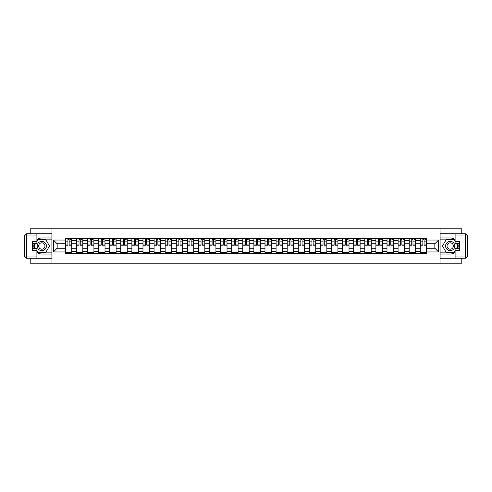 <?xml version="1.0" encoding="UTF-8"?>
<svg xmlns="http://www.w3.org/2000/svg" width="492" height="492" viewBox="0 0 492 492"><rect width="100%" height="100%" fill="white"/><g stroke="black" fill="none" stroke-linecap="round" stroke-linejoin="round"><path stroke-width="0.74" d="M30.787 258.195L30.787 263.773L461.213 263.773L461.213 258.195M461.213 233.805L461.213 228.227L30.787 228.227L30.787 233.805M76.432 253.644L76.432 240.526L71.74 240.526L71.74 253.644M71.74 240.526L71.74 238.356M76.432 240.526L76.432 238.356M82.828 238.356L82.828 253.644M87.521 253.644L87.521 238.356M93.923 238.356L93.923 253.644M98.615 253.644L98.615 238.356M105.011 238.356L105.011 253.644M109.704 253.644L109.704 238.356M116.106 238.356L116.106 253.644M120.798 253.644L120.798 238.356M127.194 238.356L127.194 253.644M131.887 253.644L131.887 238.356M138.289 238.356L138.289 253.644M142.981 253.644L142.981 238.356M149.377 238.356L149.377 253.644M154.07 253.644L154.07 238.356M160.466 238.356L160.466 253.644M165.158 253.644L165.158 238.356M171.56 238.356L171.56 253.644M176.253 253.644L176.253 238.356M182.649 238.356L182.649 253.644M187.341 253.644L187.341 238.356M193.743 238.356L193.743 253.644M198.436 253.644L198.436 238.356M204.832 238.356L204.832 253.644M209.524 253.644L209.524 238.356M215.927 238.356L215.927 253.644M220.619 253.644L220.619 238.356M227.015 238.356L227.015 253.644M231.707 253.644L231.707 238.356M238.11 238.356L238.11 253.644M242.802 253.644L242.802 238.356M249.198 238.356L249.198 253.644M253.89 253.644L253.89 238.356M260.293 238.356L260.293 253.644M264.985 253.644L264.985 238.356M271.381 238.356L271.381 253.644M276.073 253.644L276.073 238.356M282.476 238.356L282.476 253.644M287.168 253.644L287.168 238.356M293.564 238.356L293.564 253.644M298.257 253.644L298.257 238.356M304.659 238.356L304.659 253.644M309.351 253.644L309.351 238.356M315.747 238.356L315.747 253.644M320.44 253.644L320.44 238.356M326.842 238.356L326.842 253.644M331.534 253.644L331.534 238.356M337.93 238.356L337.93 253.644M342.623 253.644L342.623 238.356M349.019 238.356L349.019 253.644M353.711 253.644L353.711 238.356M360.113 238.356L360.113 253.644M364.806 253.644L364.806 238.356M371.202 238.356L371.202 253.644M375.894 253.644L375.894 238.356M382.296 238.356L382.296 253.644M386.989 253.644L386.989 238.356M393.385 238.356L393.385 253.644M398.077 253.644L398.077 238.356M404.479 238.356L404.479 253.644M409.172 253.644L409.172 238.356M415.568 238.356L415.568 253.644M420.26 253.644L420.26 238.356M420.26 248.202L415.568 248.202M409.172 248.202L404.479 248.202M398.077 248.202L393.385 248.202M386.989 248.202L382.296 248.202M375.894 248.202L371.202 248.202M364.806 248.202L360.113 248.202M353.711 248.202L349.019 248.202M342.623 248.202L337.93 248.202M331.534 248.202L326.842 248.202M320.44 248.202L315.747 248.202M309.351 248.202L304.659 248.202M298.257 248.202L293.564 248.202M287.168 248.202L282.476 248.202M276.073 248.202L271.381 248.202M264.985 248.202L260.293 248.202M253.89 248.202L249.198 248.202M242.802 248.202L238.11 248.202M231.707 248.202L227.015 248.202M220.619 248.202L215.927 248.202M209.524 248.202L204.832 248.202M198.436 248.202L193.743 248.202M187.341 248.202L182.649 248.202M176.253 248.202L171.56 248.202M165.158 248.202L160.466 248.202M154.07 248.202L149.377 248.202M142.981 248.202L138.289 248.202M131.887 248.202L127.194 248.202M120.798 248.202L116.106 248.202M109.704 248.202L105.011 248.202M98.615 248.202L93.923 248.202M87.521 248.202L82.828 248.202M76.432 248.202L71.74 248.202M420.26 243.798L415.568 243.798M409.172 243.798L404.479 243.798M398.077 243.798L393.385 243.798M386.989 243.798L382.296 243.798M375.894 243.798L371.202 243.798M364.806 243.798L360.113 243.798M353.711 243.798L349.019 243.798M342.623 243.798L337.93 243.798M331.534 243.798L326.842 243.798M320.44 243.798L315.747 243.798M309.351 243.798L304.659 243.798M298.257 243.798L293.564 243.798M287.168 243.798L282.476 243.798M276.073 243.798L271.381 243.798M264.985 243.798L260.293 243.798M253.89 243.798L249.198 243.798M242.802 243.798L238.11 243.798M231.707 243.798L227.015 243.798M220.619 243.798L215.927 243.798M209.524 243.798L204.832 243.798M198.436 243.798L193.743 243.798M187.341 243.798L182.649 243.798M176.253 243.798L171.56 243.798M165.158 243.798L160.466 243.798M154.07 243.798L149.377 243.798M142.981 243.798L138.289 243.798M131.887 243.798L127.194 243.798M120.798 243.798L116.106 243.798M109.704 243.798L105.011 243.798M98.615 243.798L93.923 243.798M87.521 243.798L82.828 243.798M76.432 243.798L71.74 243.798M57.164 248.202L65.338 248.202L65.338 243.798L57.164 243.798L57.164 248.202L53.394 251.972L53.394 240.028L65.338 240.028L65.338 243.798M426.662 243.798L426.662 248.202L434.836 248.202L434.836 243.798L426.662 243.798L426.662 238.356L65.338 238.356L65.338 240.028M426.662 240.028L438.606 240.028L438.606 251.972L426.662 251.972L426.662 248.202M65.338 248.202L65.338 253.644L426.662 253.644L426.662 251.972M65.338 251.972L53.394 251.972M440.026 263.773L440.026 228.227M51.974 263.773L51.974 228.227M71.74 252.574L65.338 252.574M67.933 239.426L69.144 239.426M82.828 252.574L76.432 252.574M79.028 239.426L80.233 239.426M93.923 252.574L87.521 252.574M90.116 239.426L91.328 239.426M105.011 252.574L98.615 252.574M101.211 239.426L102.416 239.426M116.106 252.574L109.704 252.574M112.299 239.426L113.511 239.426M127.194 252.574L120.798 252.574M123.394 239.426L124.599 239.426M138.289 252.574L131.887 252.574M134.482 239.426L135.694 239.426M149.377 252.574L142.981 252.574M145.577 239.426L146.782 239.426M160.466 252.574L154.07 252.574M156.665 239.426L157.877 239.426M171.56 252.574L165.158 252.574M167.754 239.426L168.965 239.426M182.649 252.574L176.253 252.574M178.848 239.426L180.054 239.426M193.743 252.574L187.341 252.574M189.937 239.426L191.148 239.426M204.832 252.574L198.436 252.574M201.031 239.426L202.237 239.426M215.927 252.574L209.524 252.574M212.12 239.426L213.331 239.426M227.015 252.574L220.619 252.574M223.214 239.426L224.42 239.426M238.11 252.574L231.707 252.574M234.303 239.426L235.514 239.426M249.198 252.574L242.802 252.574M245.397 239.426L246.603 239.426M260.293 252.574L253.89 252.574M256.486 239.426L257.697 239.426M271.381 252.574L264.985 252.574M267.58 239.426L268.786 239.426M282.476 252.574L276.073 252.574M278.669 239.426L279.88 239.426M293.564 252.574L287.168 252.574M289.763 239.426L290.969 239.426M304.659 252.574L298.257 252.574M300.852 239.426L302.063 239.426M315.747 252.574L309.351 252.574M311.946 239.426L313.152 239.426M326.842 252.574L320.44 252.574M323.035 239.426L324.246 239.426M337.93 252.574L331.534 252.574M334.123 239.426L335.335 239.426M349.019 252.574L342.623 252.574M345.218 239.426L346.423 239.426M360.113 252.574L353.711 252.574M356.306 239.426L357.518 239.426M371.202 252.574L364.806 252.574M367.401 239.426L368.606 239.426M382.296 252.574L375.894 252.574M378.489 239.426L379.701 239.426M393.385 252.574L386.989 252.574M389.584 239.426L390.789 239.426M404.479 252.574L398.077 252.574M400.673 239.426L401.884 239.426M415.568 252.574L409.172 252.574M411.767 239.426L412.972 239.426M426.662 252.574L420.26 252.574M422.856 239.426L424.067 239.426M53.394 240.028L57.164 243.798M434.836 248.202L438.606 251.972M434.836 243.798L438.606 240.028M69.144 245.182L69.144 238.429L71.703 238.429L71.703 245.182L69.144 245.182M67.933 239.352L69.144 239.352M70.208 239.352L70.78 239.352M66.869 238.429L65.374 238.429L65.374 245.182L67.933 245.182L67.933 238.429L70.208 238.429M80.233 245.182L80.233 238.429L82.791 238.429L82.791 245.182L80.233 245.182M79.028 239.352L80.233 239.352M81.303 239.352L81.869 239.352M77.957 238.429L76.469 238.429L76.469 245.182L79.028 245.182L79.028 238.429L81.303 238.429M91.328 245.182L91.328 238.429L93.886 238.429L93.886 245.182L91.328 245.182M90.116 239.352L91.328 239.352M92.391 239.352L92.963 239.352M89.052 238.429L87.558 238.429L87.558 245.182L90.116 245.182L90.116 238.429L92.391 238.429M36.9 252.316A8.001 8.001 0 0 0 41.808 254.001L51.9 254.001L51.9 258.195L26.734 258.195A2.134 2.134 0 0 1 24.6 256.061L24.6 235.939A2.134 2.134 0 0 1 26.734 233.805L36.9 233.805L36.9 243.478L32.349 243.478M36.9 233.805L51.9 233.805L51.9 237.999L41.808 237.999A8.001 8.001 0 0 0 36.9 239.684M34.219 243.478A8.001 8.001 0 0 0 34.219 248.522M51.9 254.001L51.9 237.999M32.349 248.522L36.9 248.522L36.9 258.195M36.9 241.344L32.349 241.344L32.349 250.656L36.9 250.656M51.9 239.137L37.847 239.137L36.9 240.773M36.9 251.227L37.847 252.863L51.9 252.863M35.338 243.478L33.88 246L35.338 248.522M455.1 239.684A8.001 8.001 0 0 0 450.192 237.999L440.1 237.999L440.1 233.805L465.266 233.805A2.134 2.134 0 0 1 467.4 235.939L467.4 256.061A2.134 2.134 0 0 1 465.266 258.195L455.1 258.195L455.1 248.522L459.651 248.522M455.1 258.195L440.1 258.195L440.1 254.001L450.192 254.001A8.001 8.001 0 0 0 455.1 252.316M457.781 248.522A8.001 8.001 0 0 0 457.781 243.478M440.1 237.999L440.1 254.001M459.651 243.478L455.1 243.478L455.1 233.805M455.1 250.656L459.651 250.656L459.651 241.344L455.1 241.344M440.1 252.863L454.153 252.863L455.1 251.227M455.1 240.773L454.153 239.137L440.1 239.137M456.662 248.522L458.12 246L456.662 243.478M37.183 246A4.619 4.619 0 0 0 41.808 250.619A4.619 4.619 0 0 0 46.426 246A4.619 4.619 0 0 0 41.808 241.381A4.619 4.619 0 0 0 37.183 246M38.64 246A3.161 3.161 0 0 0 41.808 249.161A3.161 3.161 0 0 0 44.969 246A3.161 3.161 0 0 0 41.808 242.839A3.161 3.161 0 0 0 38.64 246M36.9 241.203L37.97 239.352L45.645 239.352L49.483 246L45.645 252.648L37.97 252.648L36.9 250.797M35.584 248.522L34.133 246L35.584 243.478M445.574 246A4.619 4.619 0 0 0 450.192 250.619A4.619 4.619 0 0 0 454.817 246A4.619 4.619 0 0 0 450.192 241.381A4.619 4.619 0 0 0 445.574 246M447.031 246A3.161 3.161 0 0 0 450.192 249.161A3.161 3.161 0 0 0 453.36 246A3.161 3.161 0 0 0 450.192 242.839A3.161 3.161 0 0 0 447.031 246M455.1 250.797L454.03 252.648L446.355 252.648L442.517 246L446.355 239.352L454.03 239.352L455.1 241.203M456.416 243.478L457.868 246L456.416 248.522M102.416 245.182L102.416 238.429L104.974 238.429L104.974 245.182L102.416 245.182M101.211 239.352L102.416 239.352M103.486 239.352L104.052 239.352M100.14 238.429L98.646 238.429L98.646 245.182L101.211 245.182L101.211 238.429L103.486 238.429M113.511 245.182L113.511 238.429L116.069 238.429L116.069 245.182L113.511 245.182M112.299 239.352L113.511 239.352M114.575 239.352L115.146 239.352M111.235 238.429L109.741 238.429L109.741 245.182L112.299 245.182L112.299 238.429L114.575 238.429M124.599 245.182L124.599 238.429L127.157 238.429L127.157 245.182L124.599 245.182M123.394 239.352L124.599 239.352M125.669 239.352L126.235 239.352M122.323 238.429L120.829 238.429L120.829 245.182L123.394 245.182L123.394 238.429L125.669 238.429M135.694 245.182L135.694 238.429L138.252 238.429L138.252 245.182L135.694 245.182M134.482 239.352L135.694 239.352M136.758 239.352L137.323 239.352M133.418 238.429L131.924 238.429L131.924 245.182L134.482 245.182L134.482 238.429L136.758 238.429M146.782 245.182L146.782 238.429L149.34 238.429L149.34 245.182L146.782 245.182M145.577 239.352L146.782 239.352M147.846 239.352L148.418 239.352M144.507 238.429L143.012 238.429L143.012 245.182L145.577 245.182L145.577 238.429L147.846 238.429M157.877 245.182L157.877 238.429L160.435 238.429L160.435 245.182L157.877 245.182M156.665 239.352L157.877 239.352M158.941 239.352L159.506 239.352M155.601 238.429L154.107 238.429L154.107 245.182L156.665 245.182L156.665 238.429L158.941 238.429M168.965 245.182L168.965 238.429L171.523 238.429L171.523 245.182L168.965 245.182M167.754 239.352L168.965 239.352M170.029 239.352L170.601 239.352M166.69 238.429L165.195 238.429L165.195 245.182L167.754 245.182L167.754 238.429L170.029 238.429M180.054 245.182L180.054 238.429L182.618 238.429L182.618 245.182L180.054 245.182M178.848 239.352L180.054 239.352M181.124 239.352L181.689 239.352M177.784 238.429L176.29 238.429L176.29 245.182L178.848 245.182L178.848 238.429L181.124 238.429M191.148 245.182L191.148 238.429L193.707 238.429L193.707 245.182L191.148 245.182M189.937 239.352L191.148 239.352M192.212 239.352L192.784 239.352M188.873 238.429L187.378 238.429L187.378 245.182L189.937 245.182L189.937 238.429L192.212 238.429M202.237 245.182L202.237 238.429L204.801 238.429L204.801 245.182L202.237 245.182M201.031 239.352L202.237 239.352M203.307 239.352L203.873 239.352M199.961 238.429L198.473 238.429L198.473 245.182L201.031 245.182L201.031 238.429L203.307 238.429M213.331 245.182L213.331 238.429L215.89 238.429L215.89 245.182L213.331 245.182M212.12 239.352L213.331 239.352M214.395 239.352L214.967 239.352M211.056 238.429L209.561 238.429L209.561 245.182L212.12 245.182L212.12 238.429L214.395 238.429M224.42 245.182L224.42 238.429L226.984 238.429L226.984 245.182L224.42 245.182M223.214 239.352L224.42 239.352M225.49 239.352L226.056 239.352M222.144 238.429L220.656 238.429L220.656 245.182L223.214 245.182L223.214 238.429L225.49 238.429M235.514 245.182L235.514 238.429L238.073 238.429L238.073 245.182L235.514 245.182M234.303 239.352L235.514 239.352M236.578 239.352L237.15 239.352M233.239 238.429L231.744 238.429L231.744 245.182L234.303 245.182L234.303 238.429L236.578 238.429M246.603 245.182L246.603 238.429L249.161 238.429L249.161 245.182L246.603 245.182M245.397 239.352L246.603 239.352M247.673 239.352L248.239 239.352M244.327 238.429L242.839 238.429L242.839 245.182L245.397 245.182L245.397 238.429L247.673 238.429M257.697 245.182L257.697 238.429L260.256 238.429L260.256 245.182L257.697 245.182M256.486 239.352L257.697 239.352M258.761 239.352L259.333 239.352M255.422 238.429L253.927 238.429L253.927 245.182L256.486 245.182L256.486 238.429L258.761 238.429M268.786 245.182L268.786 238.429L271.344 238.429L271.344 245.182L268.786 245.182M267.58 239.352L268.786 239.352M269.856 239.352L270.422 239.352M266.51 238.429L265.016 238.429L265.016 245.182L267.58 245.182L267.58 238.429L269.856 238.429M279.88 245.182L279.88 238.429L282.439 238.429L282.439 245.182L279.88 245.182M278.669 239.352L279.88 239.352M280.944 239.352L281.516 239.352M277.605 238.429L276.11 238.429L276.11 245.182L278.669 245.182L278.669 238.429L280.944 238.429M290.969 245.182L290.969 238.429L293.527 238.429L293.527 245.182L290.969 245.182M289.763 239.352L290.969 239.352M292.039 239.352L292.605 239.352M288.693 238.429L287.199 238.429L287.199 245.182L289.763 245.182L289.763 238.429L292.039 238.429M302.063 245.182L302.063 238.429L304.622 238.429L304.622 245.182L302.063 245.182M300.852 239.352L302.063 239.352M303.127 239.352L303.699 239.352M299.788 238.429L298.293 238.429L298.293 245.182L300.852 245.182L300.852 238.429L303.127 238.429M313.152 245.182L313.152 238.429L315.71 238.429L315.71 245.182L313.152 245.182M311.946 239.352L313.152 239.352M314.216 239.352L314.788 239.352M310.876 238.429L309.382 238.429L309.382 245.182L311.946 245.182L311.946 238.429L314.216 238.429M324.246 245.182L324.246 238.429L326.805 238.429L326.805 245.182L324.246 245.182M323.035 239.352L324.246 239.352M325.31 239.352L325.876 239.352M321.971 238.429L320.476 238.429L320.476 245.182L323.035 245.182L323.035 238.429L325.31 238.429M335.335 245.182L335.335 238.429L337.893 238.429L337.893 245.182L335.335 245.182M334.123 239.352L335.335 239.352M336.399 239.352L336.971 239.352M333.059 238.429L331.565 238.429L331.565 245.182L334.123 245.182L334.123 238.429L336.399 238.429M346.423 245.182L346.423 238.429L348.988 238.429L348.988 245.182L346.423 245.182M345.218 239.352L346.423 239.352M347.493 239.352L348.059 239.352M344.154 238.429L342.66 238.429L342.66 245.182L345.218 245.182L345.218 238.429L347.493 238.429M357.518 245.182L357.518 238.429L360.076 238.429L360.076 245.182L357.518 245.182M356.306 239.352L357.518 239.352M358.582 239.352L359.154 239.352M355.242 238.429L353.748 238.429L353.748 245.182L356.306 245.182L356.306 238.429L358.582 238.429M368.606 245.182L368.606 238.429L371.171 238.429L371.171 245.182L368.606 245.182M367.401 239.352L368.606 239.352M369.677 239.352L370.242 239.352M366.331 238.429L364.843 238.429L364.843 245.182L367.401 245.182L367.401 238.429L369.677 238.429M379.701 245.182L379.701 238.429L382.259 238.429L382.259 245.182L379.701 245.182M378.489 239.352L379.701 239.352M380.765 239.352L381.337 239.352M377.425 238.429L375.931 238.429L375.931 245.182L378.489 245.182L378.489 238.429L380.765 238.429M390.789 245.182L390.789 238.429L393.354 238.429L393.354 245.182L390.789 245.182M389.584 239.352L390.789 239.352M391.86 239.352L392.425 239.352M388.514 238.429L387.026 238.429L387.026 245.182L389.584 245.182L389.584 238.429L391.86 238.429M401.884 245.182L401.884 238.429L404.442 238.429L404.442 245.182L401.884 245.182M400.673 239.352L401.884 239.352M402.948 239.352L403.52 239.352M399.609 238.429L398.114 238.429L398.114 245.182L400.673 245.182L400.673 238.429L402.948 238.429M412.972 245.182L412.972 238.429L415.531 238.429L415.531 245.182L412.972 245.182M411.767 239.352L412.972 239.352M414.043 239.352L414.608 239.352M410.697 238.429L409.209 238.429L409.209 245.182L411.767 245.182L411.767 238.429L414.043 238.429M424.067 245.182L424.067 238.429L426.626 238.429L426.626 245.182L424.067 245.182M422.856 239.352L424.067 239.352M425.131 239.352L425.703 239.352M421.792 238.429L420.297 238.429L420.297 245.182L422.856 245.182L422.856 238.429L425.131 238.429M409.172 240.526L404.479 240.526M398.077 240.526L393.385 240.526M386.989 240.526L382.296 240.526M375.894 240.526L371.202 240.526M364.806 240.526L360.113 240.526M353.711 240.526L349.019 240.526M342.623 240.526L337.93 240.526M331.534 240.526L326.842 240.526M320.44 240.526L315.747 240.526M309.351 240.526L304.659 240.526M298.257 240.526L293.564 240.526M287.168 240.526L282.476 240.526M276.073 240.526L271.381 240.526M264.985 240.526L260.293 240.526M253.89 240.526L249.198 240.526M242.802 240.526L238.11 240.526M231.707 240.526L227.015 240.526M220.619 240.526L215.927 240.526M209.524 240.526L204.832 240.526M198.436 240.526L193.743 240.526M187.341 240.526L182.649 240.526M176.253 240.526L171.56 240.526M165.158 240.526L160.466 240.526M154.07 240.526L149.377 240.526M142.981 240.526L138.289 240.526M131.887 240.526L127.194 240.526M120.798 240.526L116.106 240.526M109.704 240.526L105.011 240.526M98.615 240.526L93.923 240.526M87.521 240.526L82.828 240.526M420.26 240.526L415.568 240.526M409.172 251.473L404.479 251.473M398.077 251.473L393.385 251.473M386.989 251.473L382.296 251.473M375.894 251.473L371.202 251.473M364.806 251.473L360.113 251.473M353.711 251.473L349.019 251.473M342.623 251.473L337.93 251.473M331.534 251.473L326.842 251.473M320.44 251.473L315.747 251.473M309.351 251.473L304.659 251.473M298.257 251.473L293.564 251.473M287.168 251.473L282.476 251.473M276.073 251.473L271.381 251.473M264.985 251.473L260.293 251.473M253.89 251.473L249.198 251.473M242.802 251.473L238.11 251.473M231.707 251.473L227.015 251.473M220.619 251.473L215.927 251.473M209.524 251.473L204.832 251.473M198.436 251.473L193.743 251.473M187.341 251.473L182.649 251.473M176.253 251.473L171.56 251.473M165.158 251.473L160.466 251.473M154.07 251.473L149.377 251.473M142.981 251.473L138.289 251.473M131.887 251.473L127.194 251.473M120.798 251.473L116.106 251.473M109.704 251.473L105.011 251.473M98.615 251.473L93.923 251.473M87.521 251.473L82.828 251.473M76.432 251.473L71.74 251.473M420.26 251.473L415.568 251.473M69.144 244.936L71.703 244.936M69.144 241.88L71.703 241.88M65.374 244.936L67.933 244.936M65.374 241.88L67.933 241.88M80.233 244.936L82.791 244.936M80.233 241.88L82.791 241.88M76.469 244.936L79.028 244.936M76.469 241.88L79.028 241.88M91.328 244.936L93.886 244.936M91.328 241.88L93.886 241.88M87.558 244.936L90.116 244.936M87.558 241.88L90.116 241.88M36.9 235.939L26.734 235.939L26.734 256.061L36.9 256.061M24.6 235.939L26.734 235.939L26.734 233.805M26.734 258.195L26.734 256.061L24.6 256.061M455.1 256.061L465.266 256.061L465.266 235.939L455.1 235.939M467.4 256.061L465.266 256.061L465.266 258.195M465.266 233.805L465.266 235.939L467.4 235.939M102.416 244.936L104.974 244.936M102.416 241.88L104.974 241.88M98.646 244.936L101.211 244.936M98.646 241.88L101.211 241.88M113.511 244.936L116.069 244.936M113.511 241.88L116.069 241.88M109.741 244.936L112.299 244.936M109.741 241.88L112.299 241.88M124.599 244.936L127.157 244.936M124.599 241.88L127.157 241.88M120.829 244.936L123.394 244.936M120.829 241.88L123.394 241.88M135.694 244.936L138.252 244.936M135.694 241.88L138.252 241.88M131.924 244.936L134.482 244.936M131.924 241.88L134.482 241.88M146.782 244.936L149.34 244.936M146.782 241.88L149.34 241.88M143.012 244.936L145.577 244.936M143.012 241.88L145.577 241.88M157.877 244.936L160.435 244.936M157.877 241.88L160.435 241.88M154.107 244.936L156.665 244.936M154.107 241.88L156.665 241.88M168.965 244.936L171.523 244.936M168.965 241.88L171.523 241.88M165.195 244.936L167.754 244.936M165.195 241.88L167.754 241.88M180.054 244.936L182.618 244.936M180.054 241.88L182.618 241.88M176.29 244.936L178.848 244.936M176.29 241.88L178.848 241.88M191.148 244.936L193.707 244.936M191.148 241.88L193.707 241.88M187.378 244.936L189.937 244.936M187.378 241.88L189.937 241.88M202.237 244.936L204.801 244.936M202.237 241.88L204.801 241.88M198.473 244.936L201.031 244.936M198.473 241.88L201.031 241.88M213.331 244.936L215.89 244.936M213.331 241.88L215.89 241.88M209.561 244.936L212.12 244.936M209.561 241.88L212.12 241.88M224.42 244.936L226.984 244.936M224.42 241.88L226.984 241.88M220.656 244.936L223.214 244.936M220.656 241.88L223.214 241.88M235.514 244.936L238.073 244.936M235.514 241.88L238.073 241.88M231.744 244.936L234.303 244.936M231.744 241.88L234.303 241.88M246.603 244.936L249.161 244.936M246.603 241.88L249.161 241.88M242.839 244.936L245.397 244.936M242.839 241.88L245.397 241.88M257.697 244.936L260.256 244.936M257.697 241.88L260.256 241.88M253.927 244.936L256.486 244.936M253.927 241.88L256.486 241.88M268.786 244.936L271.344 244.936M268.786 241.88L271.344 241.88M265.016 244.936L267.58 244.936M265.016 241.88L267.58 241.88M279.88 244.936L282.439 244.936M279.88 241.88L282.439 241.88M276.11 244.936L278.669 244.936M276.11 241.88L278.669 241.88M290.969 244.936L293.527 244.936M290.969 241.88L293.527 241.88M287.199 244.936L289.763 244.936M287.199 241.88L289.763 241.88M302.063 244.936L304.622 244.936M302.063 241.88L304.622 241.88M298.293 244.936L300.852 244.936M298.293 241.88L300.852 241.88M313.152 244.936L315.71 244.936M313.152 241.88L315.71 241.88M309.382 244.936L311.946 244.936M309.382 241.88L311.946 241.88M324.246 244.936L326.805 244.936M324.246 241.88L326.805 241.88M320.476 244.936L323.035 244.936M320.476 241.88L323.035 241.88M335.335 244.936L337.893 244.936M335.335 241.88L337.893 241.88M331.565 244.936L334.123 244.936M331.565 241.88L334.123 241.88M346.423 244.936L348.988 244.936M346.423 241.88L348.988 241.88M342.66 244.936L345.218 244.936M342.66 241.88L345.218 241.88M357.518 244.936L360.076 244.936M357.518 241.88L360.076 241.88M353.748 244.936L356.306 244.936M353.748 241.88L356.306 241.88M368.606 244.936L371.171 244.936M368.606 241.88L371.171 241.88M364.843 244.936L367.401 244.936M364.843 241.88L367.401 241.88M379.701 244.936L382.259 244.936M379.701 241.88L382.259 241.88M375.931 244.936L378.489 244.936M375.931 241.88L378.489 241.88M390.789 244.936L393.354 244.936M390.789 241.88L393.354 241.88M387.026 244.936L389.584 244.936M387.026 241.88L389.584 241.88M401.884 244.936L404.442 244.936M401.884 241.88L404.442 241.88M398.114 244.936L400.673 244.936M398.114 241.88L400.673 241.88M412.972 244.936L415.531 244.936M412.972 241.88L415.531 241.88M409.209 244.936L411.767 244.936M409.209 241.88L411.767 241.88M424.067 244.936L426.626 244.936M424.067 241.88L426.626 241.88M420.297 244.936L422.856 244.936M420.297 241.88L422.856 241.88"/></g></svg>
